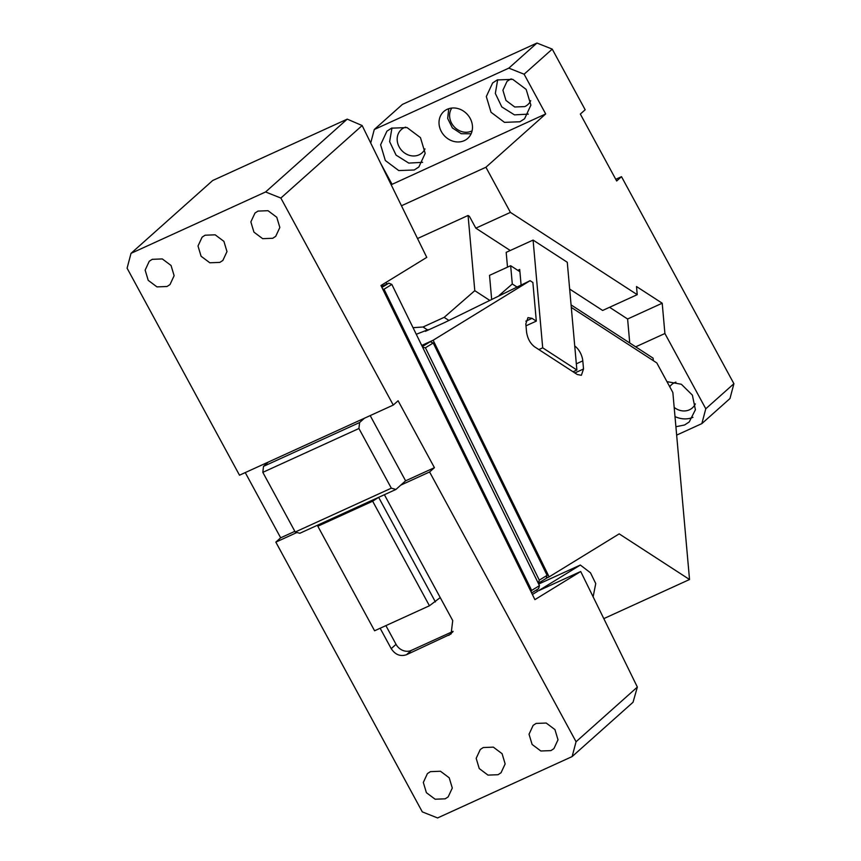 <?xml version="1.0" encoding="UTF-8"?>
<svg xmlns="http://www.w3.org/2000/svg" width="861" height="861" viewBox="0 0 861 861"><rect width="100%" height="100%" fill="white"/><g stroke="black" fill="none" stroke-linecap="round" stroke-linejoin="round"><path stroke-width="1.29" d="M576.332 363.816L582.8 360.867A12 5.683 65.5 0 0 574.771 346.079L574.771 346.079M571.306 307.431L656.792 362.911L672.85 392.487L689.532 579.518L619.188 533.863L549.124 576.902L433.137 340.246L530.085 280.686L532.873 282.494L536.317 321.121L532.044 318.344L527.976 317.601L525.823 323.887L526.555 332.023C527.524 338.47 530.204 343.399 534.584 346.811L577.311 374.535L581.379 375.288L583.532 368.992L582.8 360.867M573.039 371.769L576.881 370.015L542.699 347.822L538.857 349.577M542.699 347.822L533.088 240.079L567.27 262.261L576.881 370.015M536.317 321.121L525.996 325.824M521.077 284.797L519.71 269.461L517.784 270.332M533.088 240.079L506.182 252.359L507.506 267.158M530.085 280.686L444.62 322.552L425.399 331.313L428.165 329.623L416.272 334.283M603.809 618.618L689.532 579.518M421.739 345.444L433.137 340.246M549.124 576.902L546.337 578.183M547.101 575.352L539.298 580.142L538.437 583.166L546.229 578.377L547.101 575.352L433.212 342.99L425.42 347.779L423.44 347.446L423.074 348.167M423.44 347.446L422.439 346.509L430.242 341.72L433.212 342.99M538.383 581.961L537.587 581.821M539.298 580.142L425.42 347.779M430.242 341.72L421.804 345.573M451.821 108.045A15.595 13.582 -131.7 0 0 453.693 126.255A15.595 13.582 -131.7 0 0 471.484 131.109A15.595 13.582 -131.7 0 0 472.108 130.797M374.287 129.505L508.829 68.137L524.112 74.207L552.245 49.12L536.952 43.05L402.41 104.418L374.287 129.505L370.704 143.012M552.245 49.12L585.168 109.767L580.336 114.072L616.67 180.993L621.502 176.677L615.755 179.303M448.732 108.69L447.677 118.495L452.402 127.945L461.259 133.724L471.118 133.778M508.829 68.137L536.952 43.05M676.649 435.117L701.844 423.623L729.977 398.535L733.906 383.705L621.502 176.677M391.163 184.749L545.691 113.943L524.112 74.207M545.691 113.943L485.916 167.249L510.422 212.387L637.226 294.666L636.505 286.541L662.206 303.212L664.907 333.508L705.783 408.781L701.844 423.623M733.906 383.705L705.783 408.781M391.927 184.082L380.745 163.493M511.294 78.921A15.595 13.582 -131.7 0 0 510.013 79.416L507.021 81.375L502.91 90.222L505.977 100.446L514.717 106.99L524.779 106.603A15.595 13.582 -131.7 0 0 527.771 104.655A15.595 13.582 -131.7 0 0 530.699 100.683M405.574 127.137A15.595 13.582 -131.7 0 0 404.304 127.643A15.595 13.582 -131.7 0 0 401.301 129.591A15.595 13.582 -131.7 0 0 400.268 148.673A15.595 13.582 -131.7 0 0 419.059 154.829A15.595 13.582 -131.7 0 0 422.062 152.871A15.595 13.582 -131.7 0 0 424.99 148.899M464.262 140.644A17.995 15.681 -131.7 0 0 467.727 138.395A17.995 15.681 -131.7 0 0 468.922 116.386A17.995 15.681 -131.7 0 0 447.236 109.282A17.995 15.681 -131.7 0 0 443.77 111.532A17.995 15.681 -131.7 0 0 442.576 133.541A17.995 15.681 -131.7 0 0 464.262 140.644M519.958 121.756L524.575 118.753L530.893 105.15L526.168 89.415L512.736 79.341L497.249 79.944L492.643 82.947L486.314 96.55L491.039 112.285L504.481 122.359L519.958 121.756M391.54 128.16L386.923 131.163L380.605 144.777L385.33 160.512L398.761 170.575L414.249 169.983L418.866 166.98L425.183 153.366L420.459 137.631L407.016 127.568L391.54 128.16M401.463 205.768L485.916 167.249M510.422 212.387L475.832 228.165L469.406 216.337L468.072 215.476L417.52 238.529M637.226 294.666L602.635 310.455L569.659 289.059M510.25 250.497L475.832 228.165M609.566 307.291L627.604 319L662.206 303.212M629.746 342.99L627.604 319M664.907 333.508L635.676 346.843M675.907 426.733L684.592 424.979L689.209 421.965L695.408 409.739L692.373 395.134L681.363 384.264L666.963 381.638M497.68 79.75L495.333 93.418L501.802 106.925L514.48 114.879L528.32 114.115M391.97 127.977L389.624 141.634L396.082 155.141L408.76 163.095L422.611 162.331M674.185 407.425A15.595 13.582 -131.7 0 0 689.403 409.814A15.595 13.582 -131.7 0 0 692.405 407.866A15.595 13.582 -131.7 0 0 695.333 403.895M675.917 382.133A15.595 13.582 -131.7 0 0 674.647 382.628A15.595 13.582 -131.7 0 0 671.645 384.587A15.595 13.582 -131.7 0 0 669.74 386.761M448.603 320.249L444.147 317.365L474.788 290.674L468.072 215.476M474.788 290.674L489.435 300.188M491.642 299.101L489.522 275.359L510.659 265.715L519.904 271.71M571.08 304.912L653.101 358.144L653.327 360.662M674.992 416.573A23.99 20.901 -131.7 0 0 692.954 417.327M499.208 295.388L512.295 283.99L510.659 265.715M512.295 283.99L516.654 286.81M444.147 317.365L423.031 326.997L413.032 327.686M423.031 326.997L427.486 329.892M637.355 687.067L580.712 571.5L534.907 599.633L380.96 285.518L426.765 257.385L362.147 125.545L280.858 198.052L393.262 405.068L398.094 400.752L434.428 467.674L429.596 471.979L576.063 741.741L637.355 687.067L633.039 702.253L572.124 756.582L437.582 817.95L422.299 811.88L275.832 542.129L296.948 532.485M245.245 472.581L280.664 537.813L275.832 542.129M362.147 125.545L347.241 119.13L265.575 191.971L131.023 253.349L127.094 268.191L239.498 475.207L268.331 462.056L263.498 466.371L262.82 472.345L295.226 532.012L391.325 488.176L395.931 489.446L400.763 485.13L429.596 471.979M593.121 596.813L595.747 583.564L590.485 572.813L580.336 565.042L538.674 584.049M580.712 571.5L538.426 590.786L580.336 565.042M532.389 594.499L537.458 591.389L536.694 589.839M531.022 591.701L531.668 590.431L384.038 289.221L382.661 288.984M384.383 494.709L452.725 620.587L451.099 633.922L406.51 654.715L411.343 650.399L453.112 631.35M411.343 650.399A12 10.45 -131.7 0 1 396.049 644.329L391.217 648.645C395.231 654.726 400.333 656.76 406.51 654.715M391.217 648.645L380.142 628.25M576.063 741.741L572.124 756.582M445.18 798.825L435.117 799.212L426.389 792.669L423.321 782.445L427.422 773.598L430.425 771.639L440.488 771.252L449.216 777.795L452.294 788.03L448.183 796.877L445.18 798.825M550.9 750.609L540.837 750.996L532.109 744.453L529.031 734.218L533.142 725.371L536.134 723.423L546.197 723.036L554.936 729.579L558.003 739.803L553.903 748.65L550.9 750.609M498.045 774.717L487.983 775.104L479.243 768.561L476.176 758.326L480.287 749.49L483.279 747.531L493.342 747.144L502.081 753.687L505.149 763.922L501.037 772.758L498.045 774.717M280.664 537.813L294.86 531.334M393.262 405.068L268.331 462.056M265.575 191.971L280.858 198.052M219.867 262.39L209.815 262.777L201.076 256.234L198.008 246.009L202.109 237.162L205.112 235.204L215.175 234.816L223.903 241.36L226.981 251.595L222.87 260.442L219.867 262.39M272.733 238.282L262.67 238.669L253.93 232.126L250.863 221.89L254.974 213.054L257.966 211.096L268.029 210.708L276.768 217.252L279.836 227.487L275.724 236.323L272.733 238.282M167.012 286.509L156.95 286.885L148.221 280.342L145.143 270.117L149.254 261.27L152.257 259.322L162.32 258.935L171.048 265.479L174.126 275.703L170.015 284.55L167.012 286.509M347.241 119.13L212.699 180.509L131.023 253.349M386.837 284.076L386.019 282.408M370.187 415.594L405.596 480.825L434.428 467.674M405.596 480.825L400.763 485.13M381.455 286.541L388.86 283.161L381.897 287.434M388.86 283.161L391.841 284.431L384.038 289.221M531.668 590.431L539.46 585.641L391.841 284.431M531.635 592.949L538.599 588.676L539.46 585.641M396.049 644.329L385.9 625.624M295.226 532.012L299.822 533.282L395.931 489.446M364.429 418.22L359.597 422.525L263.498 466.371M359.597 422.525L358.929 428.509L391.325 488.176M358.929 428.509L262.82 472.345M440.24 597.577L429.435 605.767L372.662 501.21L317.817 526.222L374.589 630.779L429.435 605.767M372.662 501.21L378.636 497.335L435.397 601.893M317.817 526.222L374.589 630.779M525.867 321.164L532.044 318.344M574.857 372.942L583.532 368.992M448.785 635.418L452.854 631.802"/></g></svg>
